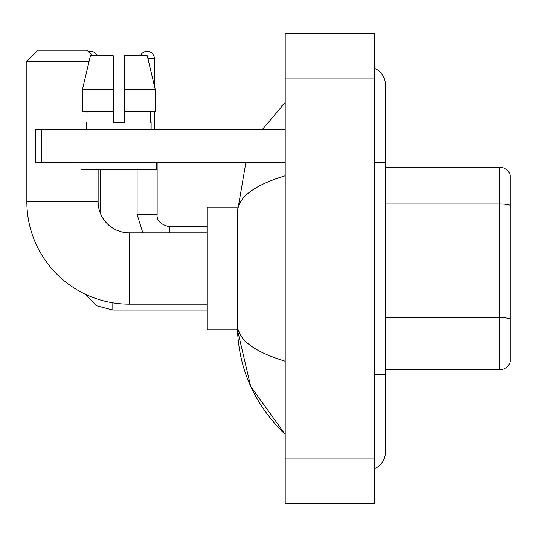 <?xml version="1.0" encoding="UTF-8"?>
<svg xmlns="http://www.w3.org/2000/svg" width="537" height="537" viewBox="0 0 537 537"><rect width="100%" height="100%" fill="white"/><g stroke="black" fill="none" stroke-linecap="round" stroke-linejoin="round"><path stroke-width="0.81" d="M510.15 175.183A11.136 11.136 0 0 0 499.457 167.161A11.136 11.136 0 0 1 510.15 175.183L510.15 361.817A11.136 11.136 0 0 1 499.457 369.839L385.425 369.839M510.15 205.362A11.136 1.933 180 0 0 499.457 203.973L499.457 167.161L385.425 167.161M374.289 374.289L385.425 374.289L385.425 84.759A17.815 17.815 0 0 0 374.289 68.239A17.815 17.815 0 0 1 385.425 84.759A17.815 17.815 0 0 0 374.289 68.239M374.289 468.761A17.815 17.815 0 0 0 385.425 452.241A17.815 17.815 0 0 1 374.289 468.761A17.815 17.815 0 0 0 385.425 452.241A17.815 17.815 0 0 1 374.289 468.761M285.201 175.787C253.706 185.285 237.743 197.556 237.32 212.598L237.32 324.402C237.676 339.397 253.639 351.661 285.201 361.213M285.201 503.471L374.289 503.471L374.289 33.529L285.201 33.529L285.201 503.471M237.32 212.598L245.839 162.711M262.506 129.303L285.201 102.574L262.506 129.303M237.414 207.255L207.255 207.255L207.255 329.745L237.414 329.745L250.692 386.392L285.201 434.426C253.759 403.898 237.797 367.227 237.32 324.402M240.663 335.316L238.113 329.745M124.403 122.617L113.267 122.617L124.403 122.617L113.267 122.617L124.403 122.617L124.403 55.801L147.245 55.801L155.159 89.209L155.159 111.481L124.403 111.481M140.439 55.801A7.236 7.236 0 0 1 154.354 58.587L154.354 85.819L155.159 89.209L124.403 89.209M207.255 304.137L129.303 304.137A102.453 102.453 0 0 1 26.85 201.684L26.85 61.372L37.986 50.236L86.987 50.236L92.552 55.801M129.303 304.137L129.303 232.863A31.18 31.18 0 0 1 98.123 201.684L98.123 169.39M89.095 61.372L26.85 61.372M88.417 51.666A7.236 7.236 0 0 1 97.231 55.801M100.567 213.8L100.567 169.39M154.354 111.481L154.354 129.303M41.329 162.711L35.757 162.711L35.757 129.303L41.329 129.303L41.329 162.711L285.201 162.711M285.201 129.303L41.329 129.303M86.538 122.617L87.021 122.617L86.538 122.617L86.538 129.303M151.125 122.617L150.642 122.617L151.125 122.617L151.125 129.303M150.642 111.481L150.642 122.617M113.267 89.209L82.51 89.209L90.417 55.801L113.267 55.801L113.267 122.617M87.021 122.617L87.021 111.481M80.973 162.711L80.973 169.39L156.697 169.39L156.697 162.711M113.267 111.481L82.51 111.481L82.51 89.209L90.417 55.801M155.159 111.481L155.159 89.209L147.245 55.801M510.15 318.951A11.136 1.933 180 0 0 499.457 317.562L499.457 203.973L385.425 203.973M499.457 369.839L499.457 317.562L385.425 317.562M374.289 162.711L385.425 162.711M285.201 458.927L374.289 458.927M285.201 78.073L374.289 78.073M26.85 201.684L98.123 201.684M112.817 302.801L112.817 310.037L96.828 305.801L84.933 294.028L96.828 305.801L112.817 310.037L96.828 305.801L84.933 294.028L96.828 305.801L112.817 310.037L96.828 305.801L84.933 294.028M142.835 232.863L137.096 214.491L142.835 232.863L137.096 214.491L142.835 232.863L137.096 214.491L157.119 214.491M147.91 58.587L154.354 58.587M157.14 162.711L157.14 214.491C156.468 220.432 160.55 224.513 169.39 226.742C160.55 224.513 156.468 220.432 157.14 214.491C156.468 220.432 160.55 224.513 169.39 226.742C160.55 224.513 156.468 220.432 157.14 214.491C156.468 220.432 160.55 224.513 169.39 226.742L169.39 232.863M385.425 374.289L385.425 452.241M285.201 102.574L281.328 106.313M285.201 434.426L281.328 430.687M207.255 232.863L129.303 232.863M207.255 310.037L112.817 310.037M207.255 226.742L169.39 226.742M137.096 214.491L137.096 169.39"/></g></svg>
